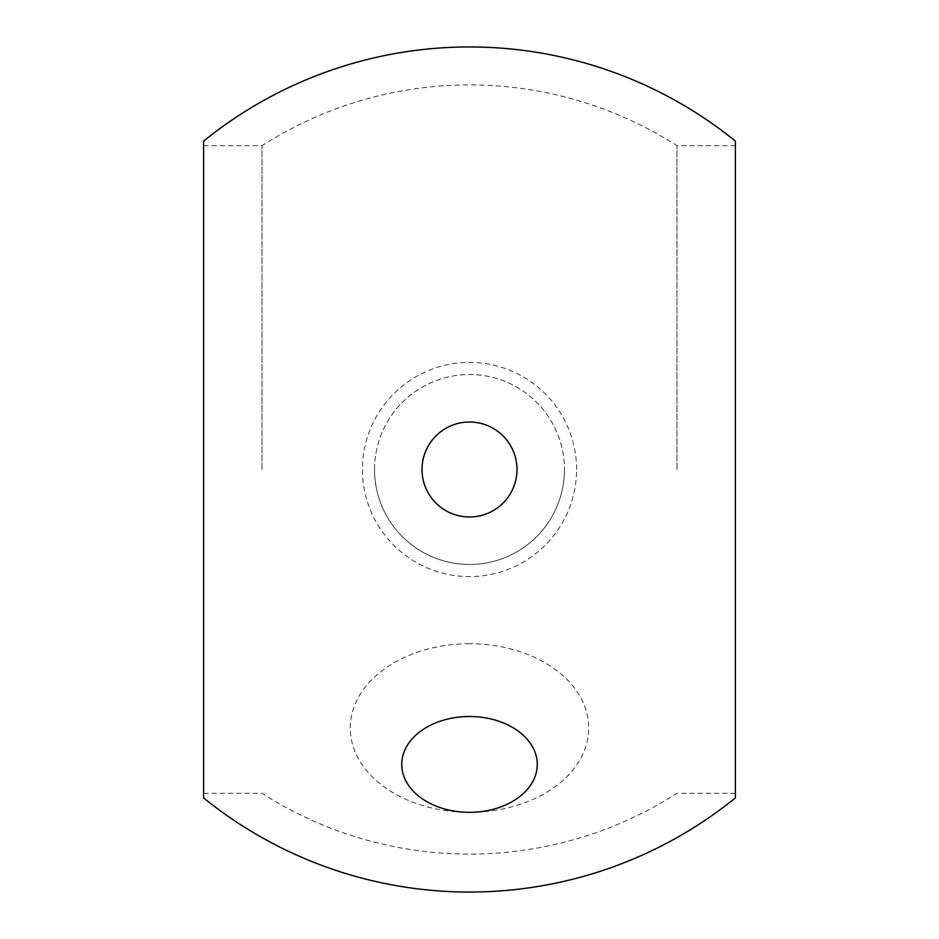 <?xml version="1.0" encoding="UTF-8"?>
<svg xmlns="http://www.w3.org/2000/svg" width="939" height="939" viewBox="0 0 939 939"><rect width="100%" height="100%" fill="white"/><g stroke="black" fill="none" stroke-linecap="round" stroke-linejoin="round"><path stroke-width="0.7" stroke-dasharray="4.7 3.52" d="M469.5 643.731A119.218 84.299 180 0 0 350.282 728.03A119.218 84.299 180 0 0 469.5 812.329A119.218 84.299 180 0 0 588.718 728.03A119.218 84.299 180 0 0 469.5 643.731M576.593 469.5A107.093 107.093 0 0 0 469.5 362.407A107.093 107.093 0 0 0 362.407 469.5A107.093 107.093 0 0 0 469.5 576.593A107.093 107.093 0 0 0 576.593 469.5M374.544 469.5A94.956 94.956 0 0 1 469.5 374.544A94.956 94.956 0 0 1 564.456 469.5A94.956 94.956 0 0 0 469.5 374.544A94.956 94.956 0 0 0 374.544 469.5A94.956 94.956 0 0 0 469.5 564.456A94.956 94.956 0 0 0 564.456 469.5A94.956 94.956 0 0 1 469.5 564.456A94.956 94.956 0 0 1 374.544 469.5A94.956 94.956 0 0 0 469.5 564.456A94.956 94.956 0 0 0 564.456 469.5M422.022 469.5A47.478 47.478 0 0 1 469.5 422.022A47.478 47.478 0 0 1 516.978 469.5A47.478 47.478 0 0 1 469.5 516.978A47.478 47.478 0 0 1 422.022 469.5M735.378 797.915L735.378 141.085M676.984 469.5L676.984 145.698L676.984 469.5M262.016 469.5L262.016 145.698L262.016 469.5M203.622 141.085L203.622 797.915M203.622 469.5L203.622 793.302L203.622 469.5M735.378 469.5L735.378 793.302L735.378 469.5M203.622 145.698L262.016 145.698A384.567 384.567 0 0 1 676.984 145.698L735.378 145.698M203.622 793.302L262.016 793.302A384.567 384.567 0 0 0 676.984 793.302L735.378 793.302"/><path stroke-width="1.41" d="M469.5 812.329A67.761 47.912 0 0 1 401.739 764.416A67.761 47.912 0 0 1 469.5 716.504A67.761 47.912 0 0 1 537.261 764.416A67.761 47.912 0 0 1 469.5 812.329M516.978 469.5A47.478 47.478 0 0 0 469.5 422.022A47.478 47.478 0 0 0 422.022 469.5A47.478 47.478 0 0 0 469.5 516.978A47.478 47.478 0 0 0 516.978 469.5M203.622 469.5L203.622 141.085A422.55 422.55 0 0 1 735.378 141.085L735.378 797.915A422.55 422.55 0 0 1 203.622 797.915L203.622 469.5"/></g></svg>
